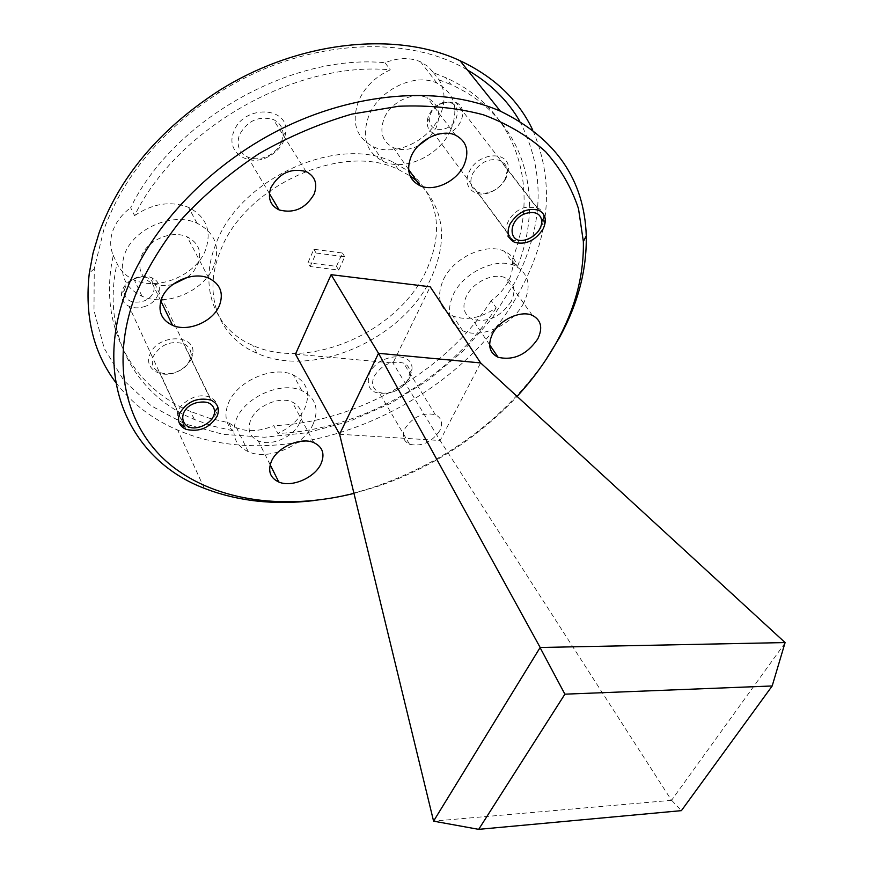 <?xml version="1.0" encoding="UTF-8"?>
<svg xmlns="http://www.w3.org/2000/svg" width="873" height="873" viewBox="0 0 873 873"><rect width="100%" height="100%" fill="white"/><g stroke="black" fill="none" stroke-linecap="round" stroke-linejoin="round"><path stroke-width="0.65" stroke-dasharray="4.37 3.27" d="M519.719 121.161C545.767 171.643 544.174 225.321 514.961 282.208L492.132 318.241L463.05 351.088L428.807 379.766L390.58 403.413L349.582 421.288L307.1 432.746L264.497 437.242L223.27 434.383L184.967 423.918L151.247 405.847L123.78 380.432L104.203 348.316L93.989 310.559L94.262 268.698L103.898 229.468C123.879 175.429 162.138 129.891 218.665 92.876C301.305 39.798 405.519 32.945 467.47 70.004M115.825 382.549C131.888 403.501 152.513 419.335 177.699 430.062C291.724 479.899 462.232 405.214 522.327 286.366C550.547 232.065 554.017 179.936 532.716 130.001M284.02 140.258C281.171 146.893 276.348 152.153 269.561 156.027C249.394 168.26 224.885 152.251 233.789 131.725C242.989 104.76 288.974 105.829 285.853 132.358L284.02 140.258M281.532 142.015C279.142 147.592 275.093 152.011 269.386 155.274C261.813 159.224 254.6 159.824 247.736 157.096C238.951 152.48 236.179 145.082 239.42 134.889C247.354 120.66 258.67 115.542 273.369 119.546C279.993 122.787 283.223 128.069 283.07 135.391L281.532 142.015M409.961 377.005C406.36 383.749 400.598 388.714 392.654 391.922C373.077 396.222 365.307 390.078 369.355 373.513C377.845 353.663 413.682 350.455 411.98 369.366L409.961 377.005M408.193 379.155C405.17 384.818 400.325 388.987 393.658 391.682C388.081 393.712 383.149 393.854 378.849 392.13C372.64 388.954 371.08 383.662 374.157 376.252C381.861 364.63 391.682 360.243 403.621 363.103C407.789 365.034 409.874 368.253 409.884 372.749L408.193 379.155M439.73 430.738C431.655 442.382 421.594 446.889 409.546 444.259C403.271 441.192 401.766 435.911 405.039 428.447C413.115 416.65 423.23 412.078 435.365 414.73C441.694 417.916 443.157 423.252 439.73 430.738M506.144 178.005C503.012 184.007 498.265 188.546 491.892 191.613C476.047 199.601 461.282 187.051 469.27 171.741C477.782 152.077 509.668 150.134 508.424 169.056L506.144 178.005M505.085 179.14C502.335 184.421 498.156 188.415 492.536 191.122C486.97 193.577 481.951 193.882 477.466 192.038C470.743 188.372 469.15 182.239 472.675 173.651C480.041 162.007 489.295 157.642 500.415 160.556C504.769 162.651 506.995 166.23 507.093 171.272L505.085 179.14M191.645 358.192C189.07 364.041 184.367 368.537 177.535 371.68C161.418 379.384 143.663 368.766 149.861 354.591C156.78 334.184 195.781 333.366 192.835 353.347L191.645 358.192M189.965 359.687C187.706 364.827 183.57 368.777 177.546 371.549C171.108 374.211 165.172 374.484 159.737 372.356C153.048 369.039 150.876 363.768 153.233 356.533C160.25 344.682 170.366 340.405 183.559 343.678C188.786 346.134 191.263 350.04 191.012 355.42L189.965 359.687M418.385 145.747C409.35 150.101 400.98 150.723 393.276 147.602C382.232 141.688 379.22 131.867 384.24 118.15C390.973 101.748 413.638 91.098 427.366 97.82C438.584 104.062 441.509 114.036 436.118 127.753L429.527 137.41M433.554 72.765L438.966 79.781C445.437 90.454 445.699 102.545 439.774 116.044C428.839 141.175 394.683 156.987 373.164 146.675C355.944 137.465 351.121 122.122 358.694 100.635C365.078 86.7 375.619 76.442 390.307 69.851C295.991 60.706 177.077 128.2 134.562 215.609L130.655 207.698C172.832 120.529 291.069 53.439 385.048 62.747C398.033 57.563 409.884 57.247 420.579 61.819L427.934 66.435L433.554 72.765L445.666 77.653C518.464 110.162 540.518 189.212 512.102 260.012L517.274 267.105C545.974 196.196 524.095 117.08 451.112 84.659L445.666 77.653M450.599 130.426C439.446 155.689 404.963 171.708 383.334 161.461C366.027 152.295 361.247 136.919 368.984 115.323C379.449 89.395 415.352 72.481 436.958 83.121C454.691 93.105 459.231 108.874 450.599 130.426M511.207 301.425C500.633 317.03 487.68 322.955 472.358 319.223C463.694 314.673 461.719 306.947 466.444 296.034C473.046 281.979 493.998 272.278 505.532 277.876C514.306 282.645 516.205 290.502 511.207 301.425M512.102 260.012C513.368 266.767 512.102 273.882 508.304 281.357C504.376 288.81 498.679 295.249 491.204 300.672L496.202 307.842C480.75 318.198 466.313 320.915 452.901 315.993C439.359 308.889 436.184 296.776 443.364 279.676C453.458 257.568 486.337 242.367 504.408 251.304C511.436 254.556 515.725 259.816 517.274 267.105M523.745 302.931C512.931 324.647 480.936 339.346 462.723 330.78C449.148 323.73 446.016 311.617 453.327 294.452C463.607 272.256 496.781 256.869 514.917 265.73C528.776 273.336 531.712 285.744 523.745 302.931M299.483 423.187C293.568 437.078 271.045 446.769 258.201 440.843C249.569 436.609 247.081 429.669 250.704 419.989C256.367 405.901 279.425 395.949 292.204 401.995C300.956 406.414 303.378 413.486 299.483 423.187M228.759 422.761L232.622 430.662C225.452 423.372 224.077 414.162 228.486 403.031C237.107 380.846 273.293 365.274 293.273 374.932C307.045 382.047 310.853 393.221 304.732 408.444C299.45 419.171 290.491 427.497 277.821 433.423L273.816 425.642C260.143 431.458 247.714 432.19 236.539 427.835L228.759 422.761L209.138 418.167L190.598 411.489C132.532 387.339 97.47 326.775 113.294 255.451C109.965 247.746 109.834 239.475 112.901 230.625C116.174 221.786 122.1 214.147 130.655 207.698M313.145 424.071C303.728 445.852 268.513 460.977 248.281 451.701C234.772 445.143 230.81 434.263 236.397 419.051C245.182 396.811 281.695 381.021 301.774 390.591C315.6 397.641 319.387 408.804 313.145 424.071M172.887 284.423C165.39 286.235 158.515 285.864 152.273 283.31C141.197 277.8 137.487 268.993 141.142 256.891C146.664 240.424 171.795 229.555 187.215 236.878C198.487 242.672 202.11 251.631 198.106 263.744L193.882 271.023L187.531 277.319M113.294 255.451L117.037 263.482C120.452 270.881 126.214 276.381 134.333 279.96C158.526 291.233 196.403 275.06 205.613 249.798C211.943 230.821 206.257 216.668 188.557 207.359C170.726 200.648 152.731 203.398 134.562 215.609M214.005 265.654C204.62 291.025 166.372 307.427 142.026 296.242C124.686 287.697 118.804 273.915 124.381 254.872C132.903 228.835 172.745 211.593 196.992 223.182C214.802 232.436 220.476 246.601 214.005 265.654M416.443 180.591C443.953 206.639 448.842 239.147 431.076 278.138C402.824 339.401 313.145 378.926 256.924 353.227C219.494 337.818 202.045 295.511 220.149 251.631C243.643 186.386 342.816 141.47 398.404 169.537L410.092 175.91M411.358 173.356C438.857 199.426 443.8 231.912 426.21 270.826C398.197 331.98 308.889 371.254 252.821 345.424C215.478 329.939 198.018 287.632 215.969 243.851C239.224 178.758 337.906 134.136 393.363 162.28L408.793 171.337M438.966 79.781L451.112 84.659M491.204 300.672C445.612 371.462 357.09 422.521 273.816 425.642M496.202 307.842C450.272 378.795 361.378 430.083 277.821 433.423M232.622 430.662L212.936 426.111L194.341 419.476C136.123 395.48 101.017 334.948 117.037 263.482M353.969 493.398L379.166 485.923C432.681 467.164 478.644 437.318 517.078 396.397M295.467 354.154L392.981 363.026L430.193 286.791M545.92 359.752C504.179 418.669 447.98 460.748 377.3 485.966C356.075 493.223 334.763 498.112 313.352 500.644M339.597 434.263L440.112 440.516L480.641 362.928M785.154 642.812L671.533 800.323L440.112 440.516L392.981 363.026M671.533 800.323L433.575 821.122M671.697 800.366L681.398 810.646M385.048 62.747L390.307 69.851M310.188 266.538L316.113 253.039L344.748 256.749L338.735 270.095L310.188 266.538L307.94 262.762L313.854 249.263L342.434 253.017L336.454 266.341L307.94 262.762M344.748 256.749L342.434 253.017M316.113 253.039L313.854 249.263M338.735 270.095L336.454 266.341M509.93 238.58C500.174 231.672 509.581 211.626 524.793 207.479L537.124 207.61C541.358 209.564 543.606 212.947 543.835 217.748C543.202 227.089 537.757 234.302 527.51 239.409L525.088 240.304L513.226 240.435M442.851 103.2C461.239 97.372 462.264 124.37 444.139 128.953C434.798 130.71 429.822 127.36 429.232 118.903C429.898 112.955 433.215 108.23 439.163 104.705L442.851 103.2M445.819 134.18C461.599 130.263 469.019 107.783 455.979 102.49L444.248 101.966L439.621 103.865C432.157 108.285 428.01 114.21 427.17 121.642C427.017 127.305 429.298 131.321 434.001 133.689L445.819 134.18M179.281 423.089C174.109 412.667 179.063 404.013 194.144 397.139C199.95 395.36 205.155 395.36 209.771 397.15C214.878 399.398 217.432 403.064 217.432 408.171C216.58 415.93 211.473 421.921 202.1 426.144L193.359 428.141L184.945 427.006M136.777 277.974C156.06 271.656 161.276 296.405 142.081 301.578C130.415 303.651 124.501 299.919 124.337 290.371C125.286 285.864 128.2 282.23 133.089 279.491L136.777 277.974M143.827 306.794C159.541 302.593 165.183 283.223 151.957 277.854C147.548 275.933 142.626 275.748 137.203 277.287L132.576 279.185C126.443 282.634 122.787 287.184 121.609 292.837C120.823 298.937 123.279 303.422 128.975 306.27C133.449 308.202 138.392 308.376 143.827 306.794M218.665 92.876L217.639 91.545M269.386 155.274L269.561 156.027M269.408 193.577L247.736 157.096M393.658 391.682L392.654 391.922M409.546 444.259L378.849 392.13M492.536 191.122L491.892 191.613M514.644 242.356L477.466 192.038M186.014 429.33L159.737 372.356M408.575 169.395L393.276 147.602M383.334 161.461L373.164 146.675M489.622 344.759L472.358 319.223M462.723 330.78L452.901 315.993M270.172 464.763L258.201 440.843M248.281 451.701L236.539 427.835M160.796 300.945L152.273 283.31M142.026 296.242L134.333 279.96M398.404 169.537L393.363 162.28M194.341 419.476L190.598 411.489M204.26 488.291L177.699 430.062M256.924 353.227L252.821 345.424M196.992 223.182L188.557 207.359M208.767 278.181L187.215 236.878M301.774 390.591L293.273 374.932M313.865 442.644L292.204 401.995M514.917 265.73L504.408 251.304M532.366 315.371L505.532 277.876M436.958 83.121L420.579 61.819M455.488 135.14L427.366 97.82M210.873 400.074L183.559 343.678M191.012 355.42L192.835 353.347M538.75 210.24L500.415 160.556M507.093 171.272L508.424 169.056M435.365 414.73L403.621 363.103M409.884 372.749L411.98 369.366M306.085 171.555L273.369 119.546M283.07 135.391L285.853 132.358M379.166 485.923L377.3 485.966M94.262 268.698L89.308 273.053M537.124 207.61L455.979 102.49M512.68 240.217L434.001 133.689M429.232 118.903L427.17 121.642M439.163 104.705L439.621 103.865M209.771 397.15L151.957 277.854M184.563 426.853L128.975 306.27M124.337 290.371L121.609 292.837"/><path stroke-width="1.31" d="M467.47 70.004C490.266 83.284 507.682 100.33 519.719 121.161M532.716 130.001C518.398 99.882 494.173 76.791 460.038 60.717C395.807 30.446 296.809 40.845 217.639 91.545C159.202 129.837 119.71 176.87 99.162 232.633L93.073 252.974L89.308 273.053C84.474 316.113 93.313 352.605 115.825 382.549M517.078 396.397C533.076 379.046 546.465 360.582 557.258 340.983C575.285 308.104 583.993 274.984 583.36 241.625L578.504 208.712C571.586 187.76 560.641 168.784 545.68 151.76C528.471 136.232 507.726 123.911 483.446 114.81C457.408 107.859 429.156 105 398.699 106.244L351.786 114.112C319.944 123.355 289.083 136.494 259.205 153.528C230.548 172.516 204.98 194.101 182.501 218.283C162.28 243.447 146.478 269.386 135.075 296.111C109.092 365.929 126.912 430.345 172.112 466.215C217.792 501.975 286.617 510.181 353.969 493.398M313.352 500.644C273.784 505.26 237.412 501.135 204.26 488.291C131.888 460.835 91.96 381.643 126.258 291.036C150.32 226.314 211.812 161.909 286.813 126.214C361.891 90.65 443.888 86.471 500.382 111.177C555.774 138.24 584.397 179.783 586.263 235.797C586.852 270.073 577.904 304.033 559.429 337.709L545.92 359.752M314.116 194.166C305.703 208.461 294.048 213.721 279.142 209.946C270.172 205.417 267.444 197.975 270.925 187.619C279.305 173.083 291.025 167.725 306.085 171.555C315.153 176.281 317.837 183.821 314.116 194.166M543.148 228.901C535.367 240.61 525.862 245.095 514.644 242.356C507.846 238.766 506.329 232.611 510.105 223.892C517.885 212.03 527.434 207.479 538.75 210.24C545.614 213.961 547.076 220.182 543.148 228.901M217.224 416.039C209.815 427.923 199.415 432.353 186.014 429.33C179.183 426.122 177.033 420.862 179.554 413.551C186.931 401.504 197.374 397.008 210.873 400.074C217.77 403.391 219.887 408.717 217.224 416.039M429.527 137.41L418.385 145.747M463.978 165.226C456.601 181.573 433.968 192.191 420.055 185.742C408.88 179.914 405.945 170.049 411.248 156.147C418.331 139.516 441.585 128.527 455.488 135.14C466.826 141.317 469.663 151.345 463.978 165.226M537.779 338.91C526.812 354.7 513.575 360.811 498.068 357.264C489.338 352.823 487.45 345.097 492.405 334.086C499.312 319.9 520.745 309.904 532.366 315.371C541.205 320.042 543.006 327.888 537.779 338.91M321.024 463.759C314.837 477.749 291.811 487.767 278.814 482.016C270.095 477.913 267.629 470.984 271.438 461.25C277.363 447.052 300.945 436.762 313.865 442.644C322.715 446.954 325.094 453.993 321.024 463.759M187.531 277.319L172.887 284.423M219.581 305.092C213.416 321.471 188.306 332.362 172.592 325.367C161.341 319.965 157.631 311.148 161.483 298.915C167.3 282.263 193.097 271.001 208.767 278.181C220.203 283.878 223.815 292.848 219.581 305.092M410.092 175.91L416.443 180.591M408.793 171.337L411.358 173.356M331.107 274.679L378.511 353.303L480.641 362.928L430.193 286.791L331.107 274.679L295.467 354.154L339.597 434.263L433.575 821.122L540.158 647.482L785.1 642.572L772.179 685.971L564.896 694.177L478.688 829.35L681.398 810.646L772.179 685.971M540.158 647.482L378.511 353.303L339.597 434.263M480.641 362.928L785.1 642.572M433.685 821.177L478.688 829.35M564.896 694.177L540.158 647.744M526.845 239.453L528.787 238.733C537.015 234.641 541.38 228.846 541.882 221.371C540.813 213.885 535.727 211.157 526.637 213.187C506.907 218.752 507.486 246.273 526.845 239.453M513.226 240.435L509.93 238.58M200.943 426.581L202.405 426.046C209.935 422.652 214.038 417.851 214.703 411.63C213.547 403.293 207.327 400.369 196.054 402.857C175.069 409.099 180.602 433.946 200.943 426.581M184.945 427.006L179.281 423.089M583.36 241.625L586.263 235.797M279.142 209.946L269.408 193.577M420.055 185.742L408.575 169.395M498.068 357.264L489.622 344.759M278.814 482.016L270.172 464.763M172.592 325.367L160.796 300.945M500.382 111.177L460.038 60.717M541.882 221.371L543.835 217.748M528.787 238.733L527.51 239.409M214.703 411.63L217.432 408.171"/></g></svg>
